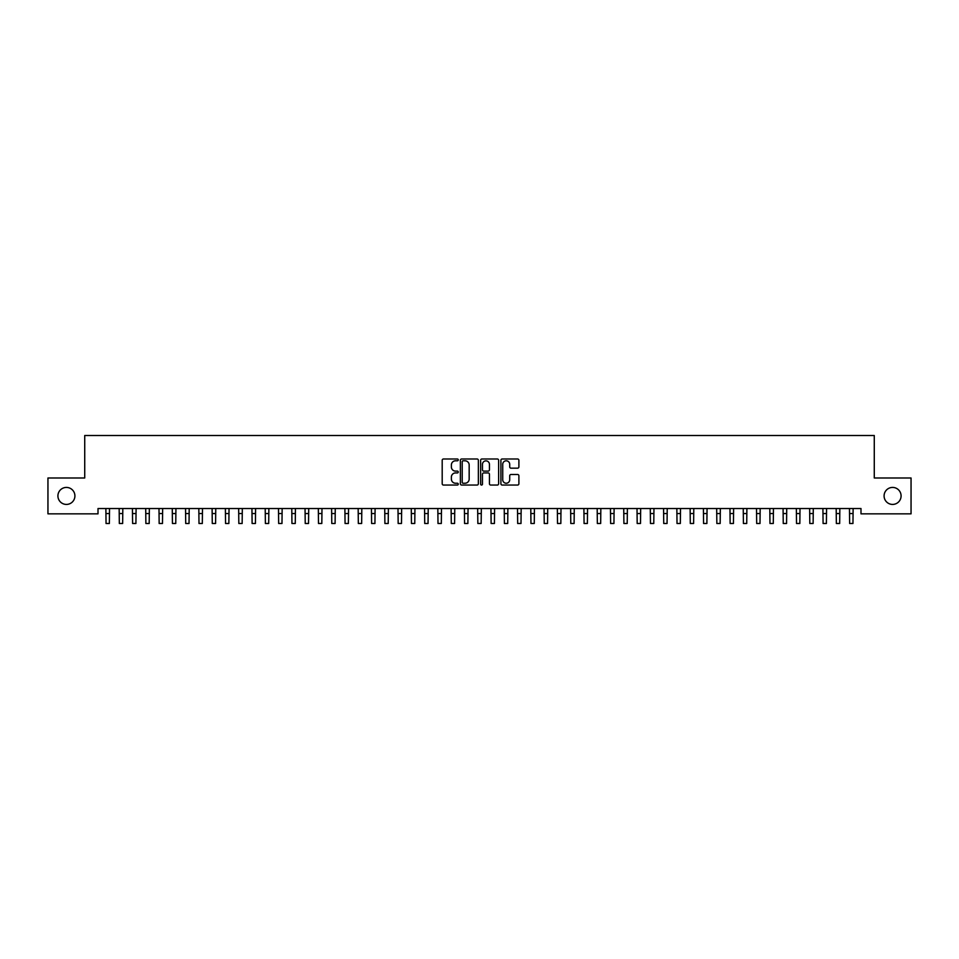 <?xml version="1.0" encoding="UTF-8"?>
<svg xmlns="http://www.w3.org/2000/svg" width="959" height="959" viewBox="0 0 959 959"><rect width="100%" height="100%" fill="white"/><g stroke="black" fill="none" stroke-linecap="round" stroke-linejoin="round"><path stroke-width="1.44" d="M458.258 459.9A0.911 0.911 0 0 0 457.347 458.989L443.49 458.989A1.307 1.307 0 0 0 442.195 460.284L442.195 483.744A1.307 1.307 0 0 0 443.49 485.05L457.347 485.05A0.911 0.911 0 0 0 458.258 484.139A0.911 0.911 0 0 0 457.347 483.228L455.549 483.228A4.172 4.172 0 0 1 451.377 479.056L451.377 477.103A4.172 4.172 0 0 1 455.549 472.931L457.347 472.931A0.911 0.911 0 0 0 458.258 472.02A0.911 0.911 0 0 0 457.347 471.109L455.549 471.109A4.172 4.172 0 0 1 451.377 466.937L451.377 464.983A4.172 4.172 0 0 1 455.549 460.811L457.347 460.811A0.911 0.911 0 0 0 458.258 459.9M884.09 495.923A8.499 8.499 0 0 0 892.589 504.422A8.499 8.499 0 0 0 901.088 495.923A8.499 8.499 0 0 0 892.589 487.424A8.499 8.499 0 0 0 884.09 495.923M57.912 495.923A8.499 8.499 0 0 0 66.411 504.422A8.499 8.499 0 0 0 74.91 495.923A8.499 8.499 0 0 0 66.411 487.424A8.499 8.499 0 0 0 57.912 495.923M517.596 468.172A1.307 1.307 0 0 0 518.891 466.865L518.891 460.284A1.307 1.307 0 0 0 517.596 458.989L502.216 458.989A1.307 1.307 0 0 0 500.91 460.284L500.91 483.744A1.307 1.307 0 0 0 502.216 485.05L517.596 485.05A1.307 1.307 0 0 0 518.891 483.744L518.891 475.796A1.307 1.307 0 0 0 517.596 474.489L511.003 474.489A1.307 1.307 0 0 0 509.708 475.796L509.708 479.74A3.488 3.488 0 0 1 506.22 483.228A3.488 3.488 0 0 1 502.732 479.74L502.732 464.3A3.488 3.488 0 0 1 506.22 460.811A3.488 3.488 0 0 1 509.708 464.3L509.708 466.865A1.307 1.307 0 0 0 511.003 468.172L517.596 468.172M860.99 508.534L98.01 508.534L98.01 513.844L47.95 513.844L47.95 477.99L84.728 477.99L84.728 435.506L874.272 435.506L874.272 477.99L911.05 477.99L911.05 513.844L860.99 513.844L860.99 508.534M478.361 460.284A1.307 1.307 0 0 0 477.055 458.989L461.675 458.989A1.307 1.307 0 0 0 460.368 460.284L460.368 483.744A1.307 1.307 0 0 0 461.675 485.05L477.055 485.05A1.307 1.307 0 0 0 478.361 483.744L478.361 460.284M481.945 458.989L497.325 458.989A1.307 1.307 0 0 1 498.632 460.284L498.632 483.744A1.307 1.307 0 0 1 497.325 485.05L490.744 485.05A1.307 1.307 0 0 1 489.438 483.744L489.438 474.237A1.307 1.307 0 0 0 488.131 472.931L483.768 472.931A1.307 1.307 0 0 0 482.461 474.237L482.461 484.139A0.911 0.911 0 0 1 481.55 485.05A0.911 0.911 0 0 1 480.639 484.139L480.639 460.284A1.307 1.307 0 0 1 481.945 458.989M463.113 460.811A0.911 0.911 0 0 0 462.202 461.723L462.202 482.317A0.911 0.911 0 0 0 463.113 483.228L464.995 483.228A4.172 4.172 0 0 0 469.167 479.056L469.167 464.983A4.172 4.172 0 0 0 464.995 460.811L463.113 460.811M489.438 464.36A3.488 3.488 0 0 0 485.949 460.871A3.488 3.488 0 0 0 482.461 464.36L482.461 469.802A1.307 1.307 0 0 0 483.768 471.109L488.131 471.109A1.307 1.307 0 0 0 489.438 469.802L489.438 464.36M105.874 508.534L106.041 523.494L109.362 523.494L109.53 508.534M119.156 508.534L119.324 523.494L122.644 523.494L122.812 508.534M132.426 508.534L132.606 523.494L135.914 523.494L136.094 508.534M145.708 508.534L145.876 523.494L149.196 523.494L149.364 508.534M158.99 508.534L159.158 523.494L162.479 523.494L162.646 508.534M172.272 508.534L172.44 523.494L175.761 523.494L175.929 508.534M185.543 508.534L185.71 523.494L189.031 523.494L189.199 508.534M198.825 508.534L198.993 523.494L202.313 523.494L202.481 508.534M212.107 508.534L212.275 523.494L215.595 523.494L215.763 508.534M225.377 508.534L225.545 523.494L228.865 523.494L229.033 508.534M238.659 508.534L238.827 523.494L242.148 523.494L242.315 508.534M251.941 508.534L252.109 523.494L255.43 523.494L255.597 508.534M265.211 508.534L265.379 523.494L268.7 523.494L268.868 508.534M278.494 508.534L278.661 523.494L281.982 523.494L282.15 508.534M291.776 508.534L291.944 523.494L295.264 523.494L295.432 508.534M305.046 508.534L305.226 523.494L308.534 523.494L308.714 508.534M318.328 508.534L318.496 523.494L321.816 523.494L321.984 508.534M331.61 508.534L331.778 523.494L335.099 523.494L335.266 508.534M344.892 508.534L345.06 523.494L348.381 523.494L348.549 508.534M358.163 508.534L358.33 523.494L361.651 523.494L361.819 508.534M371.445 508.534L371.613 523.494L374.933 523.494L375.101 508.534M384.727 508.534L384.895 523.494L388.215 523.494L388.383 508.534M397.997 508.534L398.165 523.494L401.485 523.494L401.653 508.534M411.279 508.534L411.447 523.494L414.767 523.494L414.935 508.534M424.561 508.534L424.729 523.494L428.05 523.494L428.217 508.534M437.831 508.534L437.999 523.494L441.32 523.494L441.488 508.534M451.114 508.534L451.281 523.494L454.602 523.494L454.77 508.534M464.396 508.534L464.564 523.494L467.884 523.494L468.052 508.534M477.666 508.534L477.846 523.494L481.154 523.494L481.334 508.534M490.948 508.534L491.116 523.494L494.436 523.494L494.604 508.534M504.23 508.534L504.398 523.494L507.719 523.494L507.886 508.534M517.512 508.534L517.68 523.494L521.001 523.494L521.169 508.534M530.783 508.534L530.95 523.494L534.271 523.494L534.439 508.534M544.065 508.534L544.232 523.494L547.553 523.494L547.721 508.534M557.347 508.534L557.515 523.494L560.835 523.494L561.003 508.534M570.617 508.534L570.785 523.494L574.105 523.494L574.273 508.534M583.899 508.534L584.067 523.494L587.388 523.494L587.555 508.534M597.181 508.534L597.349 523.494L600.67 523.494L600.837 508.534M610.451 508.534L610.619 523.494L613.94 523.494L614.108 508.534M623.734 508.534L623.901 523.494L627.222 523.494L627.39 508.534M637.016 508.534L637.184 523.494L640.504 523.494L640.672 508.534M650.286 508.534L650.466 523.494L653.774 523.494L653.954 508.534M663.568 508.534L663.736 523.494L667.056 523.494L667.224 508.534M676.85 508.534L677.018 523.494L680.339 523.494L680.506 508.534M690.132 508.534L690.3 523.494L693.621 523.494L693.789 508.534M703.403 508.534L703.57 523.494L706.891 523.494L707.059 508.534M716.685 508.534L716.852 523.494L720.173 523.494L720.341 508.534M729.967 508.534L730.135 523.494L733.455 523.494L733.623 508.534M743.237 508.534L743.405 523.494L746.725 523.494L746.893 508.534M756.519 508.534L756.687 523.494L760.007 523.494L760.175 508.534M769.801 508.534L769.969 523.494L773.29 523.494L773.457 508.534M783.071 508.534L783.239 523.494L786.56 523.494L786.728 508.534M796.354 508.534L796.521 523.494L799.842 523.494L800.01 508.534M809.636 508.534L809.804 523.494L813.124 523.494L813.292 508.534M822.906 508.534L823.086 523.494L826.394 523.494L826.574 508.534M836.188 508.534L836.356 523.494L839.676 523.494L839.844 508.534M849.47 508.534L849.638 523.494L852.959 523.494L853.126 508.534M106.041 513.544L109.362 513.544M106.041 523.494L109.362 523.494M119.324 513.544L122.644 513.544M119.324 523.494L122.644 523.494M132.606 513.544L135.914 513.544M132.606 523.494L135.914 523.494M145.876 513.544L149.196 513.544M145.876 523.494L149.196 523.494M159.158 513.544L162.479 513.544M159.158 523.494L162.479 523.494M172.44 513.544L175.761 513.544M172.44 523.494L175.761 523.494M185.71 513.544L189.031 513.544M185.71 523.494L189.031 523.494M198.993 513.544L202.313 513.544M198.993 523.494L202.313 523.494M212.275 513.544L215.595 513.544M212.275 523.494L215.595 523.494M225.545 513.544L228.865 513.544M225.545 523.494L228.865 523.494M238.827 513.544L242.148 513.544M238.827 523.494L242.148 523.494M252.109 513.544L255.43 513.544M252.109 523.494L255.43 523.494M265.379 513.544L268.7 513.544M265.379 523.494L268.7 523.494M278.661 513.544L281.982 513.544M278.661 523.494L281.982 523.494M291.944 513.544L295.264 513.544M291.944 523.494L295.264 523.494M305.226 513.544L308.534 513.544M305.226 523.494L308.534 523.494M318.496 513.544L321.816 513.544M318.496 523.494L321.816 523.494M331.778 513.544L335.099 513.544M331.778 523.494L335.099 523.494M345.06 513.544L348.381 513.544M345.06 523.494L348.381 523.494M358.33 513.544L361.651 513.544M358.33 523.494L361.651 523.494M371.613 513.544L374.933 513.544M371.613 523.494L374.933 523.494M384.895 513.544L388.215 513.544M384.895 523.494L388.215 523.494M398.165 513.544L401.485 513.544M398.165 523.494L401.485 523.494M411.447 513.544L414.767 513.544M411.447 523.494L414.767 523.494M424.729 513.544L428.05 513.544M424.729 523.494L428.05 523.494M437.999 513.544L441.32 513.544M437.999 523.494L441.32 523.494M451.281 513.544L454.602 513.544M451.281 523.494L454.602 523.494M464.564 513.544L467.884 513.544M464.564 523.494L467.884 523.494M477.846 513.544L481.154 513.544M477.846 523.494L481.154 523.494M491.116 513.544L494.436 513.544M491.116 523.494L494.436 523.494M504.398 513.544L507.719 513.544M504.398 523.494L507.719 523.494M517.68 513.544L521.001 513.544M517.68 523.494L521.001 523.494M530.95 513.544L534.271 513.544M530.95 523.494L534.271 523.494M544.232 513.544L547.553 513.544M544.232 523.494L547.553 523.494M557.515 513.544L560.835 513.544M557.515 523.494L560.835 523.494M570.785 513.544L574.105 513.544M570.785 523.494L574.105 523.494M584.067 513.544L587.388 513.544M584.067 523.494L587.388 523.494M597.349 513.544L600.67 513.544M597.349 523.494L600.67 523.494M610.619 513.544L613.94 513.544M610.619 523.494L613.94 523.494M623.901 513.544L627.222 513.544M623.901 523.494L627.222 523.494M637.184 513.544L640.504 513.544M637.184 523.494L640.504 523.494M650.466 513.544L653.774 513.544M650.466 523.494L653.774 523.494M663.736 513.544L667.056 513.544M663.736 523.494L667.056 523.494M677.018 513.544L680.339 513.544M677.018 523.494L680.339 523.494M690.3 513.544L693.621 513.544M690.3 523.494L693.621 523.494M703.57 513.544L706.891 513.544M703.57 523.494L706.891 523.494M716.852 513.544L720.173 513.544M716.852 523.494L720.173 523.494M730.135 513.544L733.455 513.544M730.135 523.494L733.455 523.494M743.405 513.544L746.725 513.544M743.405 523.494L746.725 523.494M756.687 513.544L760.007 513.544M756.687 523.494L760.007 523.494M769.969 513.544L773.29 513.544M769.969 523.494L773.29 523.494M783.239 513.544L786.56 513.544M783.239 523.494L786.56 523.494M796.521 513.544L799.842 513.544M796.521 523.494L799.842 523.494M809.804 513.544L813.124 513.544M809.804 523.494L813.124 523.494M823.086 513.544L826.394 513.544M823.086 523.494L826.394 523.494M836.356 513.544L839.676 513.544M836.356 523.494L839.676 523.494M849.638 513.544L852.959 513.544M849.638 523.494L852.959 523.494"/></g></svg>
